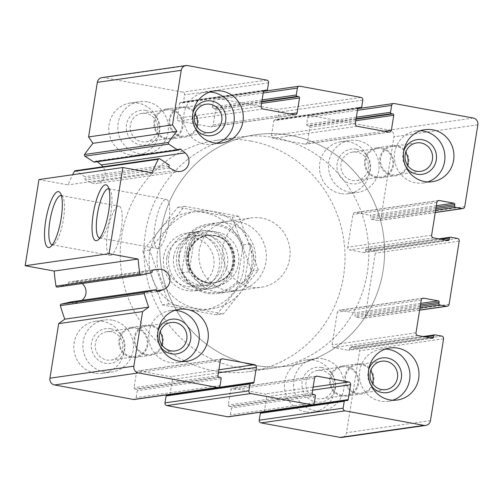 <?xml version="1.0" encoding="UTF-8"?>
<svg xmlns="http://www.w3.org/2000/svg" width="503" height="503" viewBox="0 0 503 503"><rect width="100%" height="100%" fill="white"/><g stroke="black" fill="none" stroke-linecap="round" stroke-linejoin="round"><path stroke-width="0.38" stroke-dasharray="2.52 1.89" d="M372.49 383.475A14.354 13.807 -98.2 0 1 361.387 393.113A14.354 13.807 -98.2 0 1 357.086 393.032A14.354 13.807 -98.2 0 1 345.53 378.633A14.354 13.807 -98.2 0 1 357.312 364.7A14.354 13.807 -98.2 0 1 361.607 364.782A14.354 13.807 -98.2 0 1 370.68 370.83M407.455 165.179A14.354 13.807 -98.2 0 1 396.351 174.818A14.354 13.807 -98.2 0 1 392.051 174.73A14.354 13.807 -98.2 0 1 380.494 160.331A14.354 13.807 -98.2 0 1 392.277 146.398A14.354 13.807 -98.2 0 1 396.578 146.486A14.354 13.807 -98.2 0 1 405.644 152.535M196.786 126.479A14.354 13.807 -98.2 0 1 185.676 136.124A14.354 13.807 -98.2 0 1 181.376 136.036A14.354 13.807 -98.2 0 1 169.825 121.638A14.354 13.807 -98.2 0 1 181.602 107.705A14.354 13.807 -98.2 0 1 185.903 107.793A14.354 13.807 -98.2 0 1 194.975 113.835M161.821 344.781A14.354 13.807 -98.2 0 1 150.711 354.42A14.354 13.807 -98.2 0 1 146.411 354.338A14.354 13.807 -98.2 0 1 134.861 339.94A14.354 13.807 -98.2 0 1 146.637 326.007A14.354 13.807 -98.2 0 1 150.938 326.089A14.354 13.807 -98.2 0 1 160.004 332.137M356.042 119.192L308.924 125.945L307.54 125.687A1.169 1.125 -98.2 0 1 306.616 124.335L307.717 117.444A2.333 2.245 -98.2 0 1 310.307 115.552L389.309 130.063A5.841 5.615 -98.2 0 1 393.931 136.829L380.821 218.692A2.333 2.245 -98.2 0 1 378.231 220.578L371.579 219.358A1.169 1.125 -98.2 0 1 370.654 218.006L370.887 216.567A1.169 1.125 -98.2 0 0 369.963 215.215L355.546 212.568A2.333 2.245 -98.2 0 0 352.961 214.46L347.718 247.206A2.333 2.245 -98.2 0 0 349.566 249.909L363.977 252.556A1.169 1.125 -98.2 0 0 365.272 251.613L365.505 250.173A1.169 1.125 -98.2 0 1 366.794 249.23L373.446 250.45A2.333 2.245 -98.2 0 1 375.301 253.16L365.178 316.349A2.333 2.245 -98.2 0 1 362.588 318.242L355.935 317.016A1.169 1.125 -98.2 0 1 355.011 315.664L355.244 314.23A1.169 1.125 -98.2 0 0 354.319 312.879L339.902 310.232A2.333 2.245 -98.2 0 0 337.318 312.118L332.074 344.863A2.333 2.245 -98.2 0 0 333.923 347.567L348.34 350.214A1.169 1.125 -98.2 0 0 349.629 349.271L349.862 347.837A1.169 1.125 -98.2 0 1 351.151 346.888L357.803 348.114A2.333 2.245 -98.2 0 1 359.658 350.817L346.542 432.681A5.841 5.615 -98.2 0 1 341.826 437.44M261.277 412.347A1.169 1.125 -98.2 0 1 261.623 412.353L263.012 412.605A1.169 1.125 -98.2 0 0 264.232 411.919M312.627 404.733L264.301 411.661A1.169 1.125 -98.2 0 1 264.301 411.668L266.697 396.722A2.333 2.245 -98.2 0 0 264.848 394.019L233.247 388.215A2.333 2.245 -98.2 0 0 230.657 390.108L228.268 405.041A1.169 1.125 -98.2 0 0 229.192 406.393L230.575 406.65A1.169 1.125 -98.2 0 1 231.499 408.002L230.399 414.893A2.333 2.245 -98.2 0 1 228.513 416.798M167.027 395.031A1.169 1.125 -98.2 0 1 167.373 395.037L168.763 395.295A1.169 1.125 -98.2 0 0 169.983 394.61M218.377 387.423L170.052 394.352A1.169 1.125 -98.2 0 1 170.052 394.358L172.447 379.413A2.333 2.245 -98.2 0 0 170.599 376.709L138.998 370.906A2.333 2.245 -98.2 0 0 136.414 372.792L134.018 387.731A1.169 1.125 -98.2 0 0 134.942 389.083L136.332 389.341A1.169 1.125 -98.2 0 1 137.256 390.693L136.15 397.584A2.333 2.245 -98.2 0 1 134.263 399.489M71.451 301.825A1.169 1.125 -98.2 0 1 72.621 302.737A1.169 1.125 -98.2 0 0 74.092 303.592L79.311 301.737A10.513 10.11 -98.2 0 0 81.932 300.322M152.572 270.199L74.758 281.353A10.513 10.11 -98.2 0 1 82.096 283.541M74.758 281.353L69.263 281.957A1.169 1.125 -98.2 0 0 68.295 283.371A1.169 1.125 -98.2 0 1 67.459 284.761L57.361 287.081L141.28 275.053M38.951 179.552L67.999 184.89A175.157 168.461 -98.2 0 1 72.652 174.723M151.919 172.862L67.999 184.89M75.205 170.737A1.169 1.125 -98.2 0 1 75.966 170.913L84.768 176.704A1.169 1.125 -98.2 0 1 85.126 178.314A1.169 1.125 -98.2 0 0 85.592 179.986L90.59 182.52A10.513 10.11 -98.2 0 0 96.438 183.494A10.513 10.11 -98.2 0 0 102.952 166.763M97.349 161.702L96.878 161.312A1.169 1.125 -98.2 0 0 95.23 161.595A1.169 1.125 -98.2 0 1 94.438 162.123M102.04 77.588A5.841 5.615 -98.2 0 1 103.788 77.625L182.79 92.131A2.333 2.245 -98.2 0 1 184.639 94.841L183.538 101.732A1.169 1.125 -98.2 0 1 182.243 102.675L180.86 102.423A1.169 1.125 -98.2 0 0 179.565 103.367L177.175 118.306A2.333 2.245 -98.2 0 0 179.024 121.009L210.625 126.813A2.333 2.245 -98.2 0 0 213.209 124.92L215.605 109.987A1.169 1.125 -98.2 0 0 214.674 108.635L213.291 108.378A1.169 1.125 -98.2 0 1 212.367 107.026L213.473 100.135A2.333 2.245 -98.2 0 1 216.057 98.242L277.04 109.447A2.333 2.245 -98.2 0 1 278.888 112.15L277.788 119.041A1.169 1.125 -98.2 0 1 276.493 119.991L275.11 119.733A1.169 1.125 -98.2 0 0 273.814 120.676L271.419 135.615A2.333 2.245 -98.2 0 0 273.274 138.319L304.875 144.122A2.333 2.245 -98.2 0 0 307.459 142.236L309.848 127.297A1.169 1.125 -98.2 0 0 308.924 125.945M129.937 154.867A26.275 25.269 -98.2 0 1 108.793 128.51A26.275 25.269 -98.2 0 1 130.352 103.008A26.275 25.269 -98.2 0 1 138.218 103.165A26.275 25.269 -98.2 0 1 159.369 129.523A26.275 25.269 -98.2 0 1 137.809 155.025A26.275 25.269 -98.2 0 1 129.937 154.867M340.613 193.561A26.275 25.269 -98.2 0 1 319.468 167.21A26.275 25.269 -98.2 0 1 341.028 141.701A26.275 25.269 -98.2 0 1 348.893 141.859A26.275 25.269 -98.2 0 1 370.045 168.216A26.275 25.269 -98.2 0 1 348.478 193.718A26.275 25.269 -98.2 0 1 340.613 193.561M305.648 411.863A26.275 25.269 -98.2 0 1 284.497 385.505A26.275 25.269 -98.2 0 1 306.063 360.003A26.275 25.269 -98.2 0 1 313.929 360.161A26.275 25.269 -98.2 0 1 335.073 386.518A26.275 25.269 -98.2 0 1 313.514 412.02A26.275 25.269 -98.2 0 1 305.648 411.863M94.973 373.169A26.275 25.269 -98.2 0 1 73.828 346.812A26.275 25.269 -98.2 0 1 95.388 321.31A26.275 25.269 -98.2 0 1 103.253 321.467A26.275 25.269 -98.2 0 1 124.404 347.818A26.275 25.269 -98.2 0 1 102.845 373.327A26.275 25.269 -98.2 0 1 94.973 373.169M227.457 223.043A35.034 33.695 81.8 0 0 216.963 222.835A35.034 33.695 81.8 0 0 188.581 262.296A35.034 33.695 81.8 0 0 226.903 292.193A35.034 33.695 81.8 0 0 255.65 258.19A35.034 33.695 81.8 0 0 227.457 223.043M238.145 221.515A35.034 33.695 81.8 0 0 227.652 221.307A35.034 33.695 81.8 0 0 199.27 260.761A35.034 33.695 81.8 0 0 237.592 290.659A35.034 33.695 81.8 0 0 266.339 256.656A35.034 33.695 81.8 0 0 238.145 221.515M251.022 141.085A116.771 112.307 81.8 0 0 216.057 140.387A116.771 112.307 81.8 0 0 121.449 271.916A116.771 112.307 81.8 0 0 249.192 371.572A116.771 112.307 81.8 0 0 345.014 258.228A116.771 112.307 81.8 0 0 251.022 141.085M290.608 135.414A116.771 112.307 81.8 0 0 255.637 134.716A116.771 112.307 81.8 0 0 161.035 266.244A116.771 112.307 81.8 0 0 288.772 365.901A116.771 112.307 81.8 0 0 384.6 252.55A116.771 112.307 81.8 0 0 290.608 135.414A116.771 112.307 81.8 0 0 255.637 134.716A116.771 112.307 81.8 0 0 161.035 266.244A116.771 112.307 81.8 0 0 288.772 365.901A116.771 112.307 81.8 0 0 384.6 252.55A116.771 112.307 81.8 0 0 290.608 135.414M61.397 195.629A25.005 6.52 100.4 0 1 62.73 196.805A25.005 6.52 100.4 0 1 63.428 219.195A25.005 6.52 100.4 0 1 54.028 244.169A25.005 6.52 100.4 0 1 52.375 244.791M121.192 229.802A25.005 6.52 100.4 0 1 109.893 255.373A25.005 6.52 100.4 0 1 108 229.601A25.005 6.52 100.4 0 1 118.928 206.18A25.005 6.52 100.4 0 1 121.192 229.802M108.9 188.82A25.005 6.52 100.4 0 1 110.232 189.996A25.005 6.52 100.4 0 1 110.93 212.385A25.005 6.52 100.4 0 1 101.531 237.359A25.005 6.52 100.4 0 1 99.871 237.982M168.694 222.992A25.005 6.52 100.4 0 1 157.395 248.564A25.005 6.52 100.4 0 1 155.502 222.791A25.005 6.52 100.4 0 1 166.43 199.37A25.005 6.52 100.4 0 1 168.694 222.992M112.282 320.172A26.275 25.269 81.8 0 0 104.41 320.015A26.275 25.269 81.8 0 0 83.127 349.61A26.275 25.269 81.8 0 0 111.867 372.031A26.275 25.269 81.8 0 0 133.427 346.529A26.275 25.269 81.8 0 0 112.282 320.172M110.899 328.786A17.517 16.844 81.8 0 0 92.357 351.993A17.517 16.844 81.8 0 0 121.166 357.287A17.517 16.844 81.8 0 0 110.899 328.786M111.257 331.779A14.354 13.807 81.8 0 0 106.963 331.691A14.354 13.807 81.8 0 0 95.331 347.856A14.354 13.807 81.8 0 0 111.031 360.11A14.354 13.807 81.8 0 0 122.814 346.177A14.354 13.807 81.8 0 0 111.257 331.779M131.214 356.514A14.354 13.807 -98.2 0 1 119.657 342.115A14.354 13.807 -98.2 0 1 131.44 328.182A14.354 13.807 -98.2 0 1 135.735 328.27A14.354 13.807 -98.2 0 1 147.291 342.669A14.354 13.807 -98.2 0 1 135.508 356.602A14.354 13.807 -98.2 0 1 131.214 356.514M322.951 358.865A26.275 25.269 81.8 0 0 315.085 358.708A26.275 25.269 81.8 0 0 293.802 388.303A26.275 25.269 81.8 0 0 322.542 410.725A26.275 25.269 81.8 0 0 344.102 385.223A26.275 25.269 81.8 0 0 322.951 358.865M321.574 367.486A17.517 16.844 81.8 0 0 303.026 390.686A17.517 16.844 81.8 0 0 331.835 395.98A17.517 16.844 81.8 0 0 321.574 367.486M321.933 370.472A14.354 13.807 81.8 0 0 317.632 370.384A14.354 13.807 81.8 0 0 306.006 386.555A14.354 13.807 81.8 0 0 321.706 398.804A14.354 13.807 81.8 0 0 333.489 384.87A14.354 13.807 81.8 0 0 321.933 370.472M341.883 395.207A14.354 13.807 -98.2 0 1 330.333 380.809A14.354 13.807 -98.2 0 1 342.109 366.876A14.354 13.807 -98.2 0 1 346.41 366.964A14.354 13.807 -98.2 0 1 357.966 381.362A14.354 13.807 -98.2 0 1 346.183 395.295A14.354 13.807 -98.2 0 1 341.883 395.207M357.922 140.57A26.275 25.269 81.8 0 0 350.05 140.412A26.275 25.269 81.8 0 0 328.767 170.001A26.275 25.269 81.8 0 0 357.507 192.429A26.275 25.269 81.8 0 0 379.067 166.921A26.275 25.269 81.8 0 0 357.922 140.57M356.539 149.184A17.517 16.844 81.8 0 0 337.997 172.391A17.517 16.844 81.8 0 0 366.8 177.678A17.517 16.844 81.8 0 0 356.539 149.184M356.897 152.17A14.354 13.807 81.8 0 0 352.597 152.088A14.354 13.807 81.8 0 0 340.971 168.254A14.354 13.807 81.8 0 0 356.671 180.502A14.354 13.807 81.8 0 0 368.454 166.568A14.354 13.807 81.8 0 0 356.897 152.17M376.854 176.911A14.354 13.807 -98.2 0 1 365.297 162.513A14.354 13.807 -98.2 0 1 377.074 148.58A14.354 13.807 -98.2 0 1 381.375 148.662A14.354 13.807 -98.2 0 1 392.931 163.06A14.354 13.807 -98.2 0 1 381.148 176.993A14.354 13.807 -98.2 0 1 376.854 176.911M147.247 101.87A26.275 25.269 81.8 0 0 139.375 101.713A26.275 25.269 81.8 0 0 118.092 131.308A26.275 25.269 81.8 0 0 146.832 153.729A26.275 25.269 81.8 0 0 168.392 128.227A26.275 25.269 81.8 0 0 147.247 101.87M145.864 110.49A17.517 16.844 81.8 0 0 127.322 133.697A17.517 16.844 81.8 0 0 156.131 138.985A17.517 16.844 81.8 0 0 145.864 110.49M146.228 113.477A14.354 13.807 81.8 0 0 141.928 113.389A14.354 13.807 81.8 0 0 130.296 129.56A14.354 13.807 81.8 0 0 146.002 141.808A14.354 13.807 81.8 0 0 157.779 127.875A14.354 13.807 81.8 0 0 146.228 113.477M166.179 138.218A14.354 13.807 -98.2 0 1 154.622 123.82A14.354 13.807 -98.2 0 1 166.405 109.887A14.354 13.807 -98.2 0 1 170.699 109.968A14.354 13.807 -98.2 0 1 182.256 124.367A14.354 13.807 -98.2 0 1 170.479 138.3A14.354 13.807 -98.2 0 1 166.179 138.218M174.855 310.351A26.275 25.269 81.8 0 0 170.278 310.571A26.275 25.269 81.8 0 0 148.995 340.166A26.275 25.269 81.8 0 0 177.735 362.588A26.275 25.269 81.8 0 0 182.187 361.519M158.105 330.597A17.517 16.844 81.8 0 0 160.426 346.793M209.82 92.055A26.275 25.269 81.8 0 0 205.249 92.275A26.275 25.269 81.8 0 0 183.96 121.871A26.275 25.269 81.8 0 0 212.7 144.292A26.275 25.269 81.8 0 0 217.151 143.217M193.07 112.295A17.517 16.844 81.8 0 0 195.39 128.498M420.495 130.749A26.275 25.269 81.8 0 0 415.918 130.969A26.275 25.269 81.8 0 0 394.635 160.564A26.275 25.269 81.8 0 0 423.375 182.985A26.275 25.269 81.8 0 0 427.827 181.91M403.746 150.988A17.517 16.844 81.8 0 0 406.066 167.191M385.531 349.051A26.275 25.269 81.8 0 0 380.953 349.271A26.275 25.269 81.8 0 0 359.67 378.86A26.275 25.269 81.8 0 0 388.41 401.287A26.275 25.269 81.8 0 0 392.862 400.212M368.774 369.29A17.517 16.844 81.8 0 0 371.101 385.487M131.082 357.325A15.178 14.6 -98.2 0 1 118.865 342.103A15.178 14.6 -98.2 0 1 131.321 327.365A15.178 14.6 -98.2 0 1 147.926 340.317A15.178 14.6 -98.2 0 1 135.628 357.419A15.178 14.6 -98.2 0 1 131.082 357.325M146.285 355.149A15.178 14.6 -98.2 0 1 134.062 339.921A15.178 14.6 -98.2 0 1 146.518 325.183A15.178 14.6 -98.2 0 1 163.129 338.142A15.178 14.6 -98.2 0 1 150.831 355.237A15.178 14.6 -98.2 0 1 146.285 355.149M166.047 139.029A15.178 14.6 -98.2 0 1 153.83 123.801A15.178 14.6 -98.2 0 1 166.286 109.063A15.178 14.6 -98.2 0 1 182.891 122.022A15.178 14.6 -98.2 0 1 170.592 139.117A15.178 14.6 -98.2 0 1 166.047 139.029M181.25 136.847A15.178 14.6 -98.2 0 1 169.027 121.625A15.178 14.6 -98.2 0 1 181.489 106.888A15.178 14.6 -98.2 0 1 198.094 119.84A15.178 14.6 -98.2 0 1 185.796 136.942A15.178 14.6 -98.2 0 1 181.25 136.847M376.722 177.722A15.178 14.6 -98.2 0 1 364.499 162.494A15.178 14.6 -98.2 0 1 376.961 147.763A15.178 14.6 -98.2 0 1 393.566 160.715A15.178 14.6 -98.2 0 1 381.268 177.817A15.178 14.6 -98.2 0 1 376.722 177.722M391.919 175.547A15.178 14.6 -98.2 0 1 379.702 160.319A15.178 14.6 -98.2 0 1 392.158 145.581A15.178 14.6 -98.2 0 1 408.763 158.539A15.178 14.6 -98.2 0 1 396.465 175.635A15.178 14.6 -98.2 0 1 391.919 175.547M341.757 396.024A15.178 14.6 -98.2 0 1 329.534 380.796A15.178 14.6 -98.2 0 1 341.996 366.058A15.178 14.6 -98.2 0 1 358.601 379.017A15.178 14.6 -98.2 0 1 346.303 396.113A15.178 14.6 -98.2 0 1 341.757 396.024M356.954 393.843A15.178 14.6 -98.2 0 1 344.737 378.614A15.178 14.6 -98.2 0 1 357.193 363.883A15.178 14.6 -98.2 0 1 373.798 376.835A15.178 14.6 -98.2 0 1 361.5 393.937A15.178 14.6 -98.2 0 1 356.954 393.843M182.011 270.671L187.418 236.9A33.864 32.569 81.8 0 1 242.861 247.08L237.447 280.85A33.864 32.569 81.8 0 1 182.011 270.671L181.979 272.789A35.034 33.695 81.8 0 0 217.724 293.507A35.034 33.695 81.8 0 0 237.416 282.975L237.447 280.85M242.861 247.08L243.521 244.867A35.034 33.695 81.8 0 0 218.271 224.363A35.034 33.695 81.8 0 0 207.783 224.156A35.034 33.695 81.8 0 0 188.084 234.687L187.418 236.9M261.893 218.107A35.034 33.695 81.8 0 0 251.399 217.9A35.034 33.695 81.8 0 0 223.024 257.36A35.034 33.695 81.8 0 0 261.34 287.257A35.034 33.695 81.8 0 0 290.093 253.248A35.034 33.695 81.8 0 0 261.893 218.107M188.084 234.687L195.208 233.662A35.034 33.695 -98.2 0 0 189.103 271.771L195.208 233.662M181.979 272.789L189.103 271.771M237.416 282.975L244.546 281.95A35.034 33.695 -98.2 0 0 250.645 243.848L244.546 281.95M243.521 244.867L250.645 243.848M274.776 137.684A116.771 112.307 81.8 0 0 239.805 136.986A116.771 112.307 81.8 0 0 145.204 268.514A116.771 112.307 81.8 0 0 272.94 368.171A116.771 112.307 81.8 0 0 368.768 254.82A116.771 112.307 81.8 0 0 274.776 137.684M166.801 257.743A24.716 23.767 81.8 0 0 198.628 285.27A24.716 23.767 81.8 0 0 205.375 243.15A24.716 23.767 81.8 0 0 166.801 257.743M163.758 256.788A29.193 28.074 81.8 0 0 195.623 290.778A29.193 28.074 81.8 0 0 219.277 257.894A29.193 28.074 81.8 0 0 187.342 232.983A29.193 28.074 81.8 0 0 163.758 256.788M179.005 254.606A29.193 28.074 81.8 0 0 210.864 288.59A29.193 28.074 81.8 0 0 234.517 255.713A29.193 28.074 81.8 0 0 202.583 230.795A29.193 28.074 81.8 0 0 179.005 254.606M149.756 252.544A49.338 47.452 81.8 0 0 213.291 307.484A49.338 47.452 81.8 0 0 226.759 223.407A49.338 47.452 81.8 0 0 149.756 252.544M168.882 256.052A29.193 28.074 81.8 0 0 206.475 288.565A29.193 28.074 81.8 0 0 214.448 238.818A29.193 28.074 81.8 0 0 168.882 256.052M216.567 314.891L162.148 304.893L142.764 251.066L177.792 207.236L232.21 217.227L251.594 271.054L216.567 314.891L223.326 313.922L258.353 270.086L238.969 216.259L184.551 206.268L149.523 250.098L168.907 303.925L223.326 313.922M177.792 207.236L184.551 206.268M232.21 217.227L238.969 216.259M142.764 251.066L149.523 250.098M162.148 304.893L168.907 303.925M251.594 271.054L258.353 270.086M176.798 254.92A29.193 28.074 81.8 0 0 214.391 287.433A29.193 28.074 81.8 0 0 222.364 237.68A29.193 28.074 81.8 0 0 176.798 254.92M157.672 251.406A49.338 47.452 81.8 0 0 221.207 306.352A49.338 47.452 81.8 0 0 234.675 222.276A49.338 47.452 81.8 0 0 157.672 251.406M173.705 256.587A25.244 24.276 81.8 0 0 201.25 285.981A25.244 24.276 81.8 0 0 221.704 257.549A25.244 24.276 81.8 0 0 194.089 236.001A25.244 24.276 81.8 0 0 173.705 256.587M179.477 255.763A25.244 24.276 81.8 0 0 207.029 285.151A25.244 24.276 81.8 0 0 227.475 256.719A25.244 24.276 81.8 0 0 199.867 235.178A25.244 24.276 81.8 0 0 179.477 255.763M394.226 103.524L310.307 115.552M473.229 118.035L389.309 130.063M477.85 124.801L393.931 136.829M464.741 206.664L380.821 218.692M435.284 212.404L378.231 220.578M435.642 210.179L371.579 219.358M435.881 208.657L370.654 218.006M436.114 207.217L370.887 216.567M436.359 205.702L369.963 215.215M438.1 200.735L355.546 212.568M436.881 202.432L352.961 214.46M431.637 235.178L347.718 247.206M433.485 237.881L349.566 249.909M447.896 240.528L363.977 252.556M445.576 240.101L365.272 251.613M441.282 239.315L365.505 250.173M450.713 237.202L366.794 249.23M457.365 238.422L373.446 250.45M459.214 241.132L375.301 253.16M449.097 304.321L365.178 316.349M419.64 310.062L362.588 318.242M419.999 307.836L355.935 317.016M420.238 306.314L355.011 315.664M420.47 304.881L355.244 314.23M420.715 303.359L354.319 312.879M422.457 298.398L339.902 310.232M421.237 300.09L337.318 312.118M415.994 332.835L332.074 344.863M417.842 335.539L333.923 347.567M432.253 338.186L348.34 350.214M429.933 337.765L349.629 349.271M425.639 336.972L349.862 347.837M435.07 334.86L351.151 346.888M441.722 336.086L357.803 348.114M443.577 338.789L359.658 350.817M430.461 420.653L346.542 432.681M345.542 400.325L261.623 412.353M346.932 400.577L263.012 412.605M312.646 390.139L266.697 396.722M313.13 387.096L264.848 394.019M315.796 376.382L233.247 388.215M314.576 378.08L230.657 390.108M312.187 393.013L228.268 405.041M313.111 394.365L229.192 406.393M314.494 394.622L230.575 406.65M315.419 395.974L231.499 408.002M314.318 402.865L230.399 414.893M251.293 383.009L167.373 395.037M252.682 383.267L168.763 395.295M218.396 372.83L172.447 379.413M218.887 369.787L170.599 376.709M221.546 359.073L138.998 370.906M220.327 360.764L136.414 372.792M217.937 375.703L134.018 387.731M218.862 377.055L134.942 389.083M220.245 377.313L136.332 389.341M221.175 378.665L137.256 390.693M220.069 385.556L136.15 397.584M156.54 290.709L72.621 302.737M157.584 291.627L74.092 303.592M156.527 290.665L79.311 301.737M153.113 269.941L69.263 281.957M152.214 271.343L68.295 283.371M151.378 272.733L67.459 284.761M159.885 158.885L75.966 170.913M168.681 164.676L84.768 176.704M169.046 166.286L85.126 178.314M169.511 167.958L85.592 179.986M174.51 170.492L90.59 182.52M179.175 149.517L96.878 161.312M179.15 149.567L95.23 161.595M187.707 65.597L103.788 77.625M266.709 80.103L182.79 92.131M268.558 82.813L184.639 94.841M267.458 89.704L183.538 101.732M263.585 91.018L182.243 102.675M264.094 90.49L180.86 102.423M215.359 98.23L179.565 103.367M261.095 106.278L177.175 118.306M262.943 108.981L179.024 121.009M294.544 114.785L210.625 126.813M289.891 113.93L213.209 124.92M261.554 103.398L215.605 109.987M261.799 101.883L214.674 108.635M261.868 101.417L213.291 108.378M262.113 99.896L212.367 107.026M263.22 93.005L213.473 100.135M299.977 86.214L216.057 98.242M360.959 97.419L277.04 109.447M362.808 100.122L278.888 112.15M361.707 107.013L277.788 119.041M357.834 108.327L276.493 119.991M358.343 107.805L275.11 119.733M309.603 115.539L273.814 120.676M355.338 123.587L271.419 135.615M357.193 126.291L273.274 138.319M388.794 132.094L304.875 144.122M384.141 131.245L307.459 142.236M355.803 120.714L309.848 127.297M356.118 118.727L307.54 125.687M356.363 117.205L306.616 124.335M357.47 110.314L307.717 117.444M186.374 254.09A27.439 26.395 81.8 0 0 221.716 284.654A27.439 26.395 81.8 0 0 229.211 237.888A27.439 26.395 81.8 0 0 186.374 254.09M187.55 254.946A24.15 23.226 81.8 0 0 218.648 281.837A24.15 23.226 81.8 0 0 225.243 240.686A24.15 23.226 81.8 0 0 187.55 254.946M188.072 254.933A23.937 23.025 81.8 0 0 214.203 282.805A23.937 23.025 81.8 0 0 233.593 255.845A23.937 23.025 81.8 0 0 207.406 235.41A23.937 23.025 81.8 0 0 188.072 254.933M188.751 254.839A23.937 23.025 81.8 0 0 214.882 282.711A23.937 23.025 81.8 0 0 234.272 255.744A23.937 23.025 81.8 0 0 208.085 235.316A23.937 23.025 81.8 0 0 188.751 254.839M361.387 393.113L385.864 389.611M357.312 364.7L381.79 361.192M396.351 174.818L420.829 171.309M392.277 146.398L416.754 142.89M185.676 136.124L210.153 132.616M181.602 107.705L206.079 104.196M150.711 354.42L175.189 350.912M146.637 326.007L171.114 322.498M435.265 212.518L378.935 220.591M438.767 200.527L354.848 212.555M448.248 240.535L364.329 252.563M438.786 238.856L366.448 249.224M419.621 310.181L363.292 318.254M423.124 298.185L339.204 310.213M432.605 338.198L348.686 350.226M423.142 336.513L350.805 346.881M347.277 400.583L263.358 412.611M316.462 376.175L232.543 388.203M253.028 383.273L169.109 395.301M222.213 358.859L138.3 370.887M157.797 291.614L73.878 303.642M153.145 269.935L69.225 281.963M180.357 171.466L96.438 183.494M179.936 149.039L96.016 161.067M263.559 91.081L182.595 102.681M264.427 90.389L180.508 102.417M295.242 114.797L211.323 126.825M357.803 108.39L276.845 119.997M358.677 107.699L274.757 119.727M389.492 132.113L305.572 144.141M226.903 292.193L237.592 290.659M216.963 222.835L227.652 221.307M249.192 371.572L272.94 368.171M216.057 140.387L239.805 136.986M62.73 196.805L60.335 193.039M54.028 244.169L50.451 246.828M52.13 244.76L109.893 255.373M61.165 195.573L118.928 206.18M110.232 189.996L107.837 186.236M101.531 237.359L97.953 240.019M99.632 237.95L157.395 248.564M108.667 188.763L166.43 199.37M102.845 373.327L111.867 372.031M95.388 321.31L104.41 320.015M111.031 360.11L135.508 356.602M106.963 331.691L131.44 328.182M313.514 412.02L322.542 410.725M306.063 360.003L315.085 358.708M321.706 398.804L346.183 395.295M317.632 370.384L342.109 366.876M348.478 193.718L357.507 192.429M341.028 141.701L350.05 140.412M356.671 180.502L381.148 176.993M352.597 152.088L377.074 148.58M137.809 155.025L146.832 153.729M130.352 103.008L139.375 101.713M146.002 141.808L170.479 138.3M141.928 113.389L166.405 109.887M177.735 362.588L186.764 361.299M170.278 310.571L179.307 309.282M212.7 144.292L221.729 142.997M205.249 92.275L214.272 90.98M423.375 182.985L432.398 181.69M415.918 130.969L424.947 129.673M388.41 401.287L397.433 399.992M380.953 349.271L389.982 347.975M135.628 357.419L150.831 355.237M131.321 327.365L146.518 325.183M170.592 139.117L185.796 136.942M166.286 109.063L181.489 106.888M381.268 177.817L396.465 175.635M376.961 147.763L392.158 145.581M346.303 396.113L361.5 393.937M341.996 366.058L357.193 363.883M217.724 293.507L261.34 287.257M207.783 224.156L251.399 217.9M195.623 290.778L210.864 288.59M187.342 232.983L202.583 230.795M214.203 282.805C227.67 279.511 234.096 270.57 233.48 255.983C230.06 241.666 221.37 234.813 207.406 235.41L208.085 235.316C197.648 237.397 191.247 243.88 188.889 254.782C187.707 265.389 191.41 273.645 199.987 279.542C204.639 282.359 209.606 283.415 214.882 282.711L214.203 282.805M201.25 285.981L207.029 285.151M194.089 236.001L199.867 235.178"/><path stroke-width="0.75" d="M386.084 361.273A14.354 13.807 81.8 0 0 381.79 361.192A14.354 13.807 81.8 0 0 370.158 377.357A14.354 13.807 81.8 0 0 385.864 389.611A14.354 13.807 81.8 0 0 397.64 375.672A14.354 13.807 81.8 0 0 386.084 361.273M370.68 370.83A14.354 13.807 -98.2 0 1 372.49 383.475M421.055 142.978A14.354 13.807 81.8 0 0 416.754 142.89A14.354 13.807 81.8 0 0 405.122 159.061A14.354 13.807 81.8 0 0 420.829 171.309A14.354 13.807 81.8 0 0 432.605 157.376A14.354 13.807 81.8 0 0 421.055 142.978M405.644 152.535A14.354 13.807 -98.2 0 1 407.455 165.179M210.38 104.284A14.354 13.807 81.8 0 0 206.079 104.196A14.354 13.807 81.8 0 0 194.454 120.362A14.354 13.807 81.8 0 0 210.153 132.616A14.354 13.807 81.8 0 0 221.93 118.683A14.354 13.807 81.8 0 0 210.38 104.284M194.975 113.835A14.354 13.807 -98.2 0 1 196.786 126.479M175.415 322.58A14.354 13.807 81.8 0 0 171.114 322.498A14.354 13.807 81.8 0 0 159.482 338.664A14.354 13.807 81.8 0 0 175.189 350.912A14.354 13.807 81.8 0 0 186.965 336.979A14.354 13.807 81.8 0 0 175.415 322.58M160.004 332.137A14.354 13.807 -98.2 0 1 161.821 344.781M393.522 103.511L357.734 108.642L355.338 123.587A2.333 2.245 -98.2 0 0 357.193 126.291L388.794 132.094A2.333 2.245 -98.2 0 0 391.378 130.208L393.767 115.269A1.169 1.125 -98.2 0 0 392.843 113.917L391.46 113.659A1.169 1.125 -98.2 0 1 390.535 112.307L391.636 105.416A2.333 2.245 -98.2 0 1 394.226 103.524L473.229 118.035A5.841 5.615 -98.2 0 1 477.85 124.801L464.741 206.664A2.333 2.245 -98.2 0 1 462.15 208.55L455.498 207.33A1.169 1.125 -98.2 0 1 454.574 205.979L454.806 204.539L436.114 207.217M218.183 387.461L134.263 399.489A2.333 2.245 -98.2 0 1 133.565 399.476L54.563 384.965A5.841 5.615 -98.2 0 1 49.935 378.199L58.681 323.624L142.601 311.596L133.855 366.171A5.841 5.615 -98.2 0 0 138.482 372.937L217.485 387.448A2.333 2.245 -98.2 0 0 220.069 385.556L221.175 378.665A1.169 1.125 -98.2 0 0 220.245 377.313L218.862 377.055A1.169 1.125 -98.2 0 1 217.937 375.703L220.327 360.764A2.333 2.245 -98.2 0 1 222.917 358.878L254.518 364.681A2.333 2.245 -98.2 0 1 256.367 367.385L253.971 382.324A1.169 1.125 -98.2 0 1 252.682 383.267L251.293 383.009A1.169 1.125 -98.2 0 0 250.004 383.959L248.897 390.85A2.333 2.245 -98.2 0 0 250.746 393.553L311.734 404.758A2.333 2.245 -98.2 0 0 314.318 402.865L315.419 395.974A1.169 1.125 -98.2 0 0 314.494 394.622L313.111 394.365A1.169 1.125 -98.2 0 1 312.187 393.013L314.576 378.08A2.333 2.245 -98.2 0 1 317.167 376.187L348.768 381.991A2.333 2.245 -98.2 0 1 350.616 384.694L348.221 399.634A1.169 1.125 -98.2 0 1 346.932 400.577L345.542 400.325A1.169 1.125 -98.2 0 0 344.253 401.268L343.147 408.159A2.333 2.245 -98.2 0 0 344.995 410.869L423.998 425.375A5.841 5.615 -98.2 0 0 430.461 420.653L443.577 338.789A2.333 2.245 -98.2 0 0 441.722 336.086L435.07 334.86A1.169 1.125 -98.2 0 0 433.781 335.809L433.548 337.243A1.169 1.125 -98.2 0 1 432.253 338.186L417.842 335.539A2.333 2.245 -98.2 0 1 415.994 332.835L421.237 300.09A2.333 2.245 -98.2 0 1 423.822 298.204L438.239 300.851A1.169 1.125 -98.2 0 1 439.163 302.202L438.93 303.636A1.169 1.125 -98.2 0 0 439.855 304.988L446.507 306.214A2.333 2.245 -98.2 0 0 449.097 304.321L459.214 241.132A2.333 2.245 -98.2 0 0 457.365 238.422L450.713 237.202A1.169 1.125 -98.2 0 0 449.424 238.145L449.192 239.585A1.169 1.125 -98.2 0 1 447.896 240.528L433.485 237.881A2.333 2.245 -98.2 0 1 431.637 235.178L436.881 202.432A2.333 2.245 -98.2 0 1 439.465 200.54L453.882 203.187A1.169 1.125 -98.2 0 1 454.806 204.539M425.745 425.412L341.826 437.44A5.841 5.615 -98.2 0 1 340.078 437.403L261.076 422.897A2.333 2.245 -98.2 0 1 259.227 420.187L260.334 413.296A1.169 1.125 -98.2 0 1 261.277 412.347L345.196 400.319M312.432 404.77L228.513 416.798A2.333 2.245 -98.2 0 1 227.815 416.786L166.826 405.581A2.333 2.245 -98.2 0 1 164.978 402.878L166.084 395.987A1.169 1.125 -98.2 0 1 167.027 395.031L250.947 383.003M58.681 323.624L64.799 319.154A175.157 168.461 -98.2 0 1 60.354 305.629A1.169 1.125 -98.2 0 1 61.177 304.17L71.269 301.85A1.169 1.125 -98.2 0 1 71.451 301.825M142.601 311.596L148.718 307.126L64.799 319.154M148.718 307.126A175.157 168.461 -98.2 0 1 144.273 293.601A1.169 1.125 -98.2 0 1 145.097 292.142L155.188 289.822A1.169 1.125 -98.2 0 1 156.54 290.709A1.169 1.125 -98.2 0 0 158.011 291.564L163.23 289.709L156.527 290.665M57.361 287.081A1.169 1.125 -98.2 0 1 55.996 286.119A175.157 168.461 -98.2 0 1 54.198 271.06L138.118 259.032A175.157 168.461 -98.2 0 0 139.916 274.091A1.169 1.125 -98.2 0 0 141.28 275.053L151.378 272.733A1.169 1.125 -98.2 0 0 152.214 271.343A1.169 1.125 -98.2 0 1 153.182 269.929L158.678 269.325A10.513 10.11 -98.2 0 1 169.706 277.505A10.513 10.11 -98.2 0 1 163.23 289.709M82.096 283.541A10.513 10.11 -98.2 0 1 81.932 300.322M54.198 271.06L25.15 265.722L38.951 179.552L122.87 167.524L151.919 172.862A175.157 168.461 -98.2 0 1 158.307 159.3A1.169 1.125 -98.2 0 1 159.885 158.885L168.681 164.676A1.169 1.125 -98.2 0 1 169.046 166.286A1.169 1.125 -98.2 0 0 169.511 167.958L174.51 170.492A10.513 10.11 -98.2 0 0 180.357 171.466A10.513 10.11 -98.2 0 0 188.638 163.877A10.513 10.11 -98.2 0 0 185.142 152.899L180.797 149.284L179.175 149.517M138.118 259.032L109.069 253.694L25.15 265.722M108.629 211.662A28.401 7.407 100.4 0 1 97.953 240.019A28.401 7.407 100.4 0 1 93.646 211.43A28.401 7.407 100.4 0 1 107.837 186.236A28.401 7.407 100.4 0 1 108.629 211.662M61.127 218.472A28.401 7.407 100.4 0 1 50.451 246.828A28.401 7.407 100.4 0 1 46.144 218.239A28.401 7.407 100.4 0 1 60.335 193.039A28.401 7.407 100.4 0 1 61.127 218.472M109.069 253.694L122.87 167.524M72.652 174.723A175.157 168.461 -98.2 0 1 74.387 171.328A1.169 1.125 -98.2 0 1 75.205 170.737L159.124 158.709M185.142 152.899L101.222 164.927A10.513 10.11 -98.2 0 1 102.952 166.763M101.222 164.927L97.349 161.702M178.358 150.095L94.438 162.123A1.169 1.125 -98.2 0 1 93.677 161.947L84.881 156.156A1.169 1.125 -98.2 0 1 84.561 154.49A175.157 168.461 -98.2 0 1 92.961 143.324L176.88 131.296A175.157 168.461 -98.2 0 0 168.48 142.462A1.169 1.125 -98.2 0 0 168.801 144.128L177.597 149.919A1.169 1.125 -98.2 0 0 179.15 149.567A1.169 1.125 -98.2 0 1 180.797 149.284M92.961 143.324L88.585 136.923L97.324 82.347A5.841 5.615 -98.2 0 1 102.04 77.588L185.959 65.56A5.841 5.615 -98.2 0 1 187.707 65.597L266.709 80.103A2.333 2.245 -98.2 0 1 268.558 82.813L267.458 89.704A1.169 1.125 -98.2 0 1 266.162 90.647L264.094 90.49M176.88 131.296L172.504 124.895L88.585 136.923M172.504 124.895L181.243 70.319A5.841 5.615 -98.2 0 1 185.959 65.56M263.484 91.339L261.095 106.278A2.333 2.245 -98.2 0 0 262.943 108.981L294.544 114.785A2.333 2.245 -98.2 0 0 297.128 112.892L299.524 97.959A1.169 1.125 -98.2 0 0 298.593 96.607L297.21 96.35A1.169 1.125 -98.2 0 1 296.286 94.998L297.392 88.107A2.333 2.245 -98.2 0 1 299.279 86.202L263.484 91.332A1.169 1.125 -98.2 0 1 264.779 90.395M299.279 86.202A2.333 2.245 -98.2 0 1 299.977 86.214L360.959 97.419A2.333 2.245 -98.2 0 1 362.808 100.122L361.707 107.013A1.169 1.125 -98.2 0 1 360.412 107.963L358.343 107.805M357.734 108.648A1.169 1.125 -98.2 0 1 359.029 107.705M213.857 142.839A26.275 25.269 -98.2 0 1 192.712 116.482A26.275 25.269 -98.2 0 1 214.272 90.98A26.275 25.269 -98.2 0 1 222.137 91.137A26.275 25.269 -98.2 0 1 243.289 117.495A26.275 25.269 -98.2 0 1 221.729 142.997A26.275 25.269 -98.2 0 1 213.857 142.839M424.532 181.533A26.275 25.269 -98.2 0 1 403.387 155.182A26.275 25.269 -98.2 0 1 424.947 129.673A26.275 25.269 -98.2 0 1 432.813 129.831A26.275 25.269 -98.2 0 1 453.964 156.188A26.275 25.269 -98.2 0 1 432.398 181.69A26.275 25.269 -98.2 0 1 424.532 181.533M389.567 399.835A26.275 25.269 -98.2 0 1 368.416 373.478A26.275 25.269 -98.2 0 1 389.982 347.975A26.275 25.269 -98.2 0 1 397.848 348.133A26.275 25.269 -98.2 0 1 418.993 374.49A26.275 25.269 -98.2 0 1 397.433 399.992A26.275 25.269 -98.2 0 1 389.567 399.835M178.892 361.141A26.275 25.269 -98.2 0 1 157.747 334.784A26.275 25.269 -98.2 0 1 179.307 309.282A26.275 25.269 -98.2 0 1 187.173 309.439A26.275 25.269 -98.2 0 1 208.324 335.79A26.275 25.269 -98.2 0 1 186.764 361.299A26.275 25.269 -98.2 0 1 178.892 361.141M52.375 244.791A25.005 6.52 100.4 0 1 52.13 244.76A25.005 6.52 100.4 0 1 50.237 218.987A25.005 6.52 100.4 0 1 61.165 195.573A25.005 6.52 100.4 0 1 61.397 195.629M99.871 237.982A25.005 6.52 100.4 0 1 99.632 237.95A25.005 6.52 100.4 0 1 97.739 212.178A25.005 6.52 100.4 0 1 108.667 188.763A25.005 6.52 100.4 0 1 108.9 188.82M182.187 361.519A26.275 25.269 81.8 0 0 199.213 334.709A26.275 25.269 81.8 0 0 178.15 310.728A26.275 25.269 81.8 0 0 174.855 310.351M160.426 346.793A17.517 16.844 81.8 0 0 188.374 345.901A17.517 16.844 81.8 0 0 176.767 319.348A17.517 16.844 81.8 0 0 158.105 330.597M217.151 143.217A26.275 25.269 81.8 0 0 234.178 116.407A26.275 25.269 81.8 0 0 213.115 92.433A26.275 25.269 81.8 0 0 209.82 92.055M195.39 128.498A17.517 16.844 81.8 0 0 223.345 127.605A17.517 16.844 81.8 0 0 211.732 101.046A17.517 16.844 81.8 0 0 193.07 112.295M427.827 181.91A26.275 25.269 81.8 0 0 444.853 155.1A26.275 25.269 81.8 0 0 423.79 131.126A26.275 25.269 81.8 0 0 420.495 130.749M406.066 167.191A17.517 16.844 81.8 0 0 434.014 166.298A17.517 16.844 81.8 0 0 422.407 139.746A17.517 16.844 81.8 0 0 403.746 150.988M392.862 400.212A26.275 25.269 81.8 0 0 409.882 373.402A26.275 25.269 81.8 0 0 388.825 349.428A26.275 25.269 81.8 0 0 385.531 349.051M371.101 385.487A17.517 16.844 81.8 0 0 399.049 384.594A17.517 16.844 81.8 0 0 387.442 358.042A17.517 16.844 81.8 0 0 368.774 369.29M462.15 208.55L435.284 212.404M455.498 207.33L435.642 210.179M454.574 205.979L435.881 208.657M453.882 203.187L436.359 205.702M439.465 200.54L438.1 200.735M449.192 239.585L445.576 240.101M449.424 238.145L441.282 239.315M446.507 306.214L419.64 310.062M439.855 304.988L419.999 307.836M438.93 303.636L420.238 306.314M439.163 302.202L420.47 304.881M438.239 300.851L420.715 303.359M423.822 298.204L422.457 298.398M433.548 337.243L429.933 337.765M433.781 335.809L425.639 336.972M423.998 425.375L340.078 437.403M344.995 410.869L261.076 422.897M343.147 408.159L259.227 420.187M344.253 401.268L260.334 413.296M348.221 399.634L312.627 404.733M350.616 384.694L312.646 390.139M348.768 381.991L313.13 387.096M317.167 376.187L315.796 376.382M311.734 404.758L227.815 416.786M250.746 393.553L166.826 405.581M248.897 390.85L164.978 402.878M250.004 383.959L166.084 395.987M253.971 382.324L218.377 387.423M256.367 367.385L218.396 372.83M254.518 364.681L218.887 369.787M222.917 358.878L221.546 359.073M217.485 387.448L133.565 399.476M138.482 372.937L54.563 384.965M133.855 366.171L49.935 378.199M144.273 293.601L60.354 305.629M145.097 292.142L61.177 304.17M155.188 289.822L71.269 301.85M158.011 291.564L157.584 291.627M158.678 269.325L152.572 270.199M139.916 274.091L55.996 286.119M158.307 159.3L74.387 171.328M177.597 149.919L93.677 161.947M168.801 144.128L84.881 156.156M168.48 142.462L84.561 154.49M181.243 70.319L97.324 82.347M266.162 90.647L263.585 91.018M297.128 112.892L289.891 113.93M299.524 97.959L261.554 103.398M298.593 96.607L261.799 101.883M297.21 96.35L261.868 101.417M296.286 94.998L262.113 99.896M297.392 88.107L263.22 93.005M360.412 107.963L357.834 108.327M391.378 130.208L384.141 131.245M393.767 115.269L355.803 120.714M392.843 113.917L356.042 119.192M391.46 113.659L356.118 118.727M390.535 112.307L356.363 117.205M391.636 105.416L357.47 110.314M462.854 208.563L435.265 212.518M450.367 237.196L438.786 238.856M447.211 306.226L419.621 310.181M434.724 334.853L423.142 336.513M155.276 289.81L71.357 301.838M141.192 275.066L57.273 287.094M266.515 90.653L263.559 91.081M360.764 107.969L357.803 108.39"/></g></svg>
